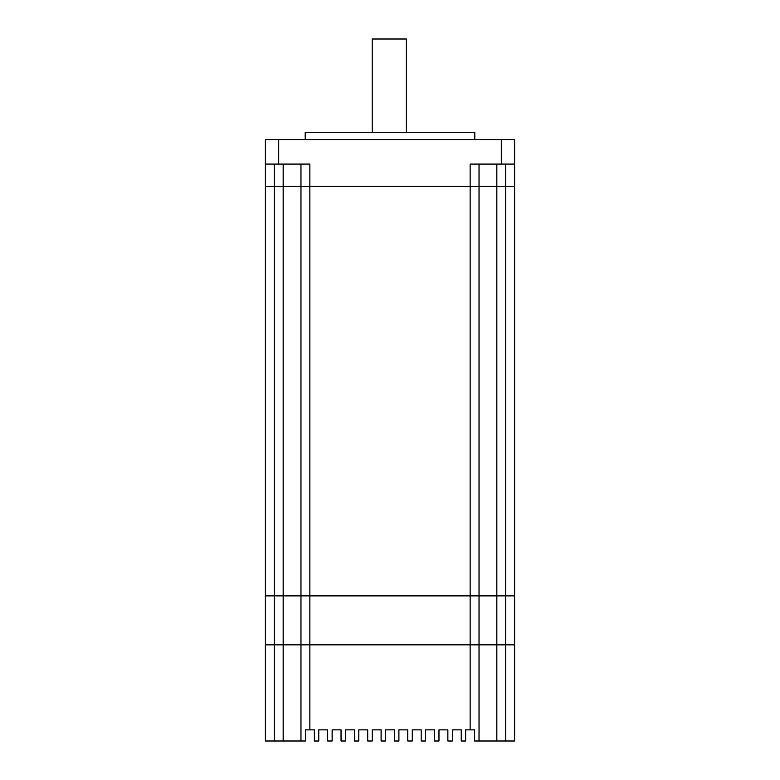 <?xml version="1.0" encoding="UTF-8"?>
<svg xmlns="http://www.w3.org/2000/svg" width="780" height="780" viewBox="0 0 780 780"><rect width="100%" height="100%" fill="white"/><g stroke="black" fill="none" stroke-linecap="round" stroke-linejoin="round"><path stroke-width="1.17" d="M274.258 164.083L274.258 186.342L265.356 186.342L514.644 186.342L514.644 741L474.581 741L474.581 729.875L465.68 729.875L465.68 741L461.224 741L461.224 729.875L452.322 729.875L452.322 741L447.866 741L447.866 729.875L438.965 729.875L438.965 741L434.519 741L434.519 729.875L425.617 729.875L425.617 741L421.161 741L421.161 729.875L412.259 729.875L412.259 741L407.803 741L407.803 729.875L398.902 729.875L398.902 741L394.456 741L394.456 729.875L385.544 729.875L385.544 741L381.098 741L381.098 729.875L372.197 729.875L372.197 741L367.741 741L367.741 729.875L358.839 729.875L358.839 741L354.383 741L354.383 729.875L345.481 729.875L345.481 741L341.035 741L341.035 729.875L332.134 729.875L332.134 741L327.678 741L327.678 729.875L318.776 729.875L318.776 741L314.32 741L314.32 729.875L305.419 729.875L305.419 741L265.356 741L265.356 644.846L514.644 644.846L505.742 644.846L505.742 741M265.356 164.083L309.875 164.083L309.875 186.342L470.125 186.342L470.125 164.083L501.286 164.083L501.286 139.601L265.356 139.601L265.356 595.881L514.644 595.881L505.742 595.881L505.742 644.846L496.84 644.846L496.84 741M300.973 164.083L300.973 186.342L274.258 186.342L274.258 595.881L265.356 595.881L265.356 644.846L309.875 644.846L309.875 186.342L300.973 186.342L300.973 595.881L505.742 595.881L505.742 164.083M496.84 164.083L496.84 186.342L479.027 186.342L479.027 741L479.027 644.846L496.84 644.846L496.84 186.342L514.644 186.342L514.644 164.083L501.286 164.083M479.027 164.083L479.027 644.846L470.125 644.846L470.125 729.875M274.258 741L274.258 595.881L300.973 595.881L300.973 741M309.875 729.875L309.875 644.846L470.125 644.846L470.125 186.342L479.027 186.342M479.027 635.944L479.027 644.846L479.027 635.944M372.197 132.483L372.197 39L406.331 39L406.331 132.483M305.194 139.601L305.194 132.483L474.805 132.483L474.805 139.601M501.286 139.601L514.644 139.601L514.644 164.083M283.16 164.083L283.16 741M278.714 139.601L278.714 164.083"/></g></svg>
